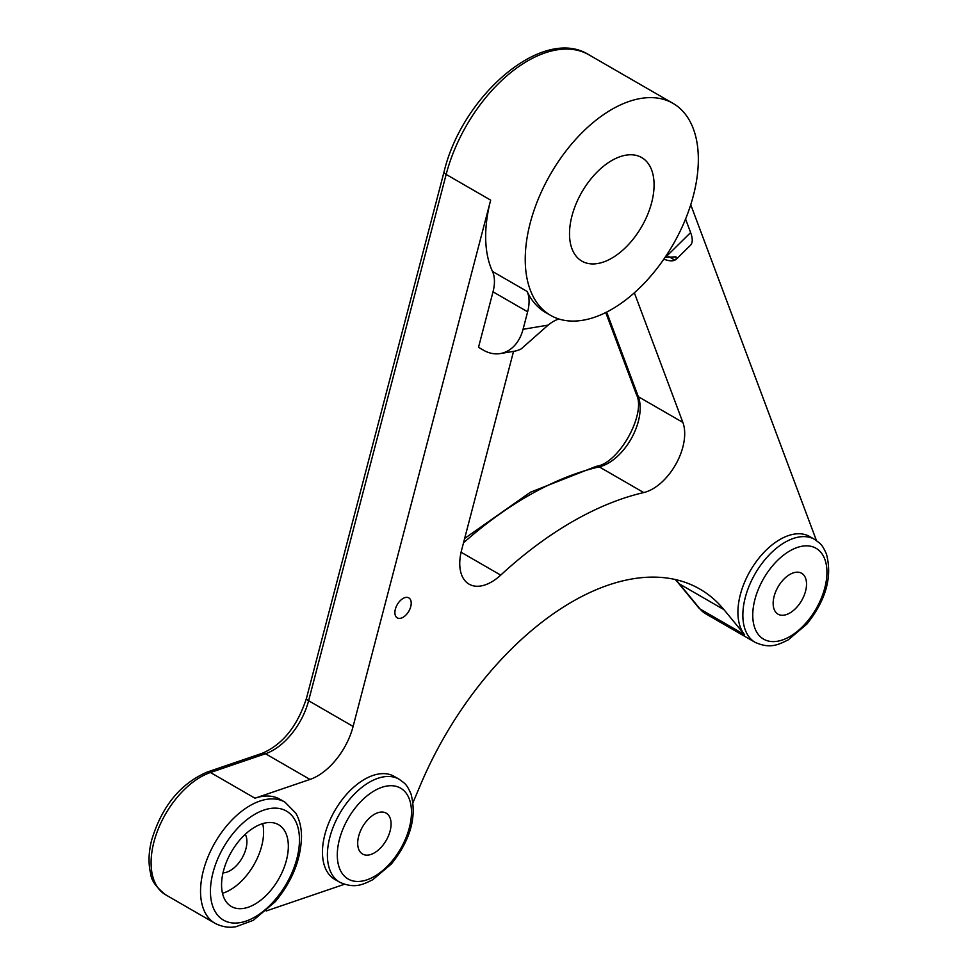 <?xml version="1.0" encoding="UTF-8"?>
<svg xmlns="http://www.w3.org/2000/svg" width="976" height="976" viewBox="0 0 976 976"><rect width="100%" height="100%" fill="white"/><g stroke="black" fill="none" stroke-linecap="round" stroke-linejoin="round"><path stroke-width="1.46" d="M478.508 347.334L483.449 350.189A41.968 30.939 -99.5 0 0 500.31 353.556A41.968 30.939 -99.5 0 0 523.063 329.302L527.638 311.808L493.014 291.824L478.508 347.334M500.31 353.556L514.291 351.226A41.968 30.939 -99.5 0 0 521.221 348.883L548.134 325.106L523.063 329.302M550.586 315.358A122.403 70.675 -60 0 1 525.234 259.323A122.403 70.675 -60 0 1 578.67 136.14A122.403 70.675 -60 0 1 672.989 103.346A122.403 70.675 -60 0 1 672.989 244.695A122.403 70.675 -60 0 1 550.586 315.358L545.645 312.503A122.403 70.675 120 0 1 541.534 309.795A122.403 70.675 -60 0 1 531.09 298.583A122.403 70.675 -60 0 1 527.113 291.434L492.49 271.438A122.403 70.675 -60 0 1 485.67 236.485A122.403 70.675 -60 0 1 490.672 200.129L353.117 726.437A53.375 30.817 -60 0 1 309.99 779.434L254.968 798.209L210.462 772.504A69.943 40.382 120 0 0 156.99 832.272A69.943 40.382 120 0 0 165.578 894.76L215.037 923.32C225.798 928.798 233.923 927.054 235.997 926.712L253.272 920.331L275.281 901.702C292.202 881.255 300.95 859.49 301.511 836.42C301.45 827.465 299.534 819.694 295.789 813.118L284.98 802.162A69.943 40.382 120 0 0 231.08 820.901A69.943 40.382 120 0 0 200.544 891.295A69.943 40.382 120 0 0 215.037 923.32M492.49 271.438A34.977 20.191 -60 0 1 493.014 291.824M690.74 204.716L816.436 540.545M814.618 539.386L809.677 536.532A59.451 34.331 120 0 0 763.866 552.465A59.451 34.331 120 0 0 737.917 612.294A59.451 34.331 120 0 0 744.615 634.717L723.96 609.646L679.442 583.941L700.097 609.024A59.451 34.331 120 0 0 705.709 613.806L755.168 642.367C770.271 649.077 778.262 644.709 788.205 639.878L806.847 624.115C825.928 600.228 832.479 576.889 826.477 554.112C821.633 543.059 819.828 543.498 814.618 539.386A59.451 34.331 120 0 0 768.807 555.32A59.451 34.331 120 0 0 742.858 615.148A59.451 34.331 120 0 0 755.168 642.367M413.08 802.406L420.485 784.85A255.297 147.4 -60 0 1 699.877 589.077A255.297 147.4 -60 0 1 723.96 609.646M399.172 779.251L394.219 776.396A59.451 34.331 120 0 0 348.408 792.317A59.451 34.331 120 0 0 322.458 852.158A59.451 34.331 120 0 0 334.768 879.376L339.709 882.231C354.813 888.941 362.804 884.561 372.747 879.742L391.388 863.967C410.469 840.092 417.02 816.753 411.018 793.976C406.175 782.923 404.369 783.362 399.172 779.251A59.451 34.331 120 0 0 353.349 795.172A59.451 34.331 120 0 0 327.399 855.013A59.451 34.331 120 0 0 339.709 882.231M344.357 884.305L266.155 910.986M284.98 802.162L280.027 799.307A69.943 40.382 120 0 0 254.968 798.209M513.547 351.348L461.587 550.159A45.042 26.01 -60 0 0 469.078 584.16A45.042 26.01 -60 0 0 500.725 575.12A353.227 203.935 -60 0 1 643.721 492.563L599.215 466.857A45.042 26.01 120 0 0 631.423 438.358A45.042 26.01 120 0 0 638.341 396.707L606.669 312.076M634.351 292.812L682.858 422.413A45.042 26.01 -60 0 1 675.941 464.051A45.042 26.01 -60 0 1 643.721 492.563M394.89 612.599A11.541 6.661 120 0 0 397.281 617.881A11.541 6.661 120 0 0 408.822 611.22A11.541 6.661 120 0 0 408.822 597.898A11.541 6.661 120 0 0 399.928 600.984A11.541 6.661 120 0 0 394.89 612.599M558.919 319.006A34.977 20.191 120 0 0 548.134 325.106M527.113 291.434A34.977 20.191 -60 0 1 527.638 311.808M664.949 257.53A34.977 20.191 -60 0 1 665.547 257.322L690.618 232.556L686.055 220.356A34.977 20.191 120 0 1 685.591 218.966M663.839 259.165A41.968 14.713 -134.6 0 0 674.916 260.153L676.307 259.238L675.978 256.847L665.547 257.322M676.307 259.238L690.435 245.293A41.968 14.713 -134.6 0 0 690.618 232.556M569.508 233.764A59.804 34.526 120 0 0 581.891 261.141A59.804 34.526 120 0 0 641.696 226.615A59.804 34.526 120 0 0 641.696 157.563A59.804 34.526 120 0 0 595.604 173.582A59.804 34.526 120 0 0 569.508 233.764M288.335 846.326A47.214 27.255 120 0 0 278.563 824.708A47.214 27.255 120 0 0 231.349 851.963A47.214 27.255 120 0 0 231.349 906.484A47.214 27.255 120 0 0 267.729 893.833A47.214 27.255 120 0 0 288.335 846.326M357.692 843.227A23.607 13.627 120 0 0 362.584 854.037A23.607 13.627 120 0 0 386.191 840.409A23.607 13.627 120 0 0 386.191 813.154A23.607 13.627 120 0 0 368.001 819.474A23.607 13.627 120 0 0 357.692 843.227M773.151 603.363A23.607 13.627 120 0 0 778.043 614.172A23.607 13.627 120 0 0 801.65 600.545A23.607 13.627 120 0 0 801.65 573.29A23.607 13.627 120 0 0 783.46 579.61A23.607 13.627 120 0 0 773.151 603.363M223.004 872.861A23.607 13.627 120 0 0 242.024 858.136A23.607 13.627 120 0 0 245.269 834.285M222.479 893.284A47.214 27.255 120 0 0 263.605 832.04A47.214 27.255 120 0 0 262.69 823.622M490.672 200.129L446.154 174.423L308.611 700.731A53.375 30.817 -60 0 1 265.484 753.74L210.462 772.504A6.991 4.77 71.2 0 0 207.205 772.053C180.328 783.691 161.796 806.408 151.634 840.19C148.511 852.609 148.206 863.845 150.731 873.91C151.158 880.23 156.099 887.184 165.578 894.76M353.117 726.437L308.611 700.731A6.991 2.452 14.6 0 1 306.501 698.182C297.436 726.12 282.686 744.481 262.227 753.289A6.991 4.77 71.2 0 1 265.484 753.74L309.99 779.434M674.916 260.153L668.609 256.505M675.66 579.622A255.297 147.4 -60 0 1 679.442 583.941A6.991 5.588 -39.5 0 1 678.21 582.892L675.294 579.537M744.615 634.717L700.097 609.024A6.991 5.588 -39.5 0 1 698.865 607.975L705.709 613.806M682.858 422.413L638.341 396.707A6.991 5.161 -20.5 0 1 636.45 394.56L605.754 312.54M500.725 575.12L461.087 552.245M463.502 542.839A353.227 203.935 -60 0 1 599.215 466.857A6.991 5.026 76.9 0 0 596.214 466.333L530.419 492.233L464.649 538.447M444.043 171.886C462.185 95.404 542.876 25.596 588.906 54.802A122.403 70.675 120 0 0 446.154 174.423A6.991 2.452 14.6 0 1 444.043 171.886L306.501 698.182M210.438 891.295A62.952 36.344 120 0 0 277.208 897.261A62.952 36.344 120 0 0 277.208 808.226A62.952 36.344 120 0 0 210.438 891.295M337.293 855.013A52.46 30.293 120 0 0 392.938 859.978A52.46 30.293 120 0 0 392.938 785.79A52.46 30.293 120 0 0 337.293 855.013M752.752 615.148A52.46 30.293 120 0 0 808.396 620.114A52.46 30.293 120 0 0 808.396 545.926A52.46 30.293 120 0 0 752.752 615.148M672.989 103.346L588.906 54.802M262.227 753.289L207.205 772.053M678.21 582.892L698.865 607.975M636.45 394.56C646.454 413.787 618.833 463.673 596.214 466.333"/></g></svg>
